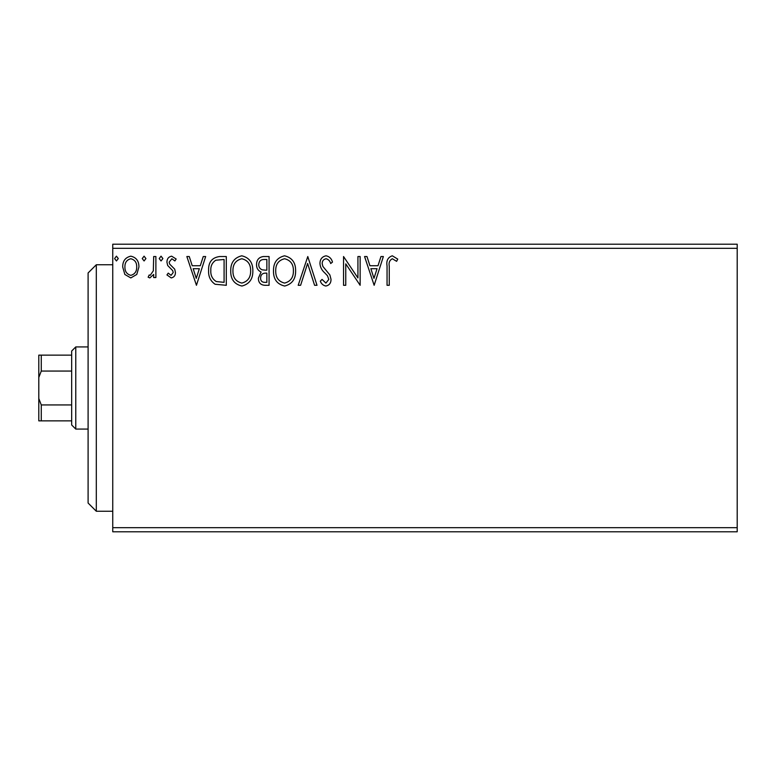 <?xml version="1.0" encoding="UTF-8"?>
<svg xmlns="http://www.w3.org/2000/svg" width="776" height="776" viewBox="0 0 776 776"><rect width="100%" height="100%" fill="white"/><g stroke="black" fill="none" stroke-linecap="round" stroke-linejoin="round"><path stroke-width="1.16" d="M737.2 531.793L112.753 531.793L112.753 527.68L737.2 527.68L737.2 531.793M737.2 248.32L112.753 248.32L112.753 244.207L737.2 244.207L737.2 527.68M136.78 274.442L130.804 277.924L124.849 274.462L122.705 266.983C122.647 261.027 125.343 257.419 130.804 256.167C136.275 257.419 138.982 261.017 138.923 266.983L136.78 274.442M155.889 256.536L155.889 277.556L153.677 277.556L153.677 274.462L149.826 277.924L148.138 277.197L149.196 274.966L150.185 275.344L153.328 270.814L153.677 256.536L155.889 256.536M171.215 277.924L166.947 274.927L168.237 273.123L171.079 275.344L173.213 272.512L172.679 270.601L167.674 265.489L166.947 262.24C166.927 258.864 168.479 256.837 171.612 256.167L176.162 259.009L174.891 260.959L171.855 258.748L169.158 262.133L169.682 264.131L174.716 269.165L175.424 272.405C175.473 275.49 174.066 277.323 171.215 277.924M219.618 256.536L226.301 256.536L226.301 285.296L215.107 284.259C210.441 281.019 208.269 276.45 208.608 270.552C208.278 262.249 211.945 257.584 219.618 256.536M269.068 256.536L269.068 285.296L265.004 285.296C260.629 285.073 258.418 282.697 258.379 278.167L261.075 272.046C258.03 270.591 256.517 268.137 256.536 264.703C256.565 259.95 258.825 257.225 263.326 256.536L269.068 256.536M307.781 256.536L317.006 285.296L314.59 285.296L307.597 263.481L300.603 285.296L298.197 285.296L307.781 256.536M357.93 256.536L360.142 256.536L360.142 285.296L345.756 263.85L345.756 285.296L343.545 285.296L343.545 256.536L357.93 277.934L357.93 256.536M389.261 266.158L389.261 285.296L387.049 285.296L387.049 265.877C386.167 260.649 387.922 257.293 392.307 255.799L397.748 259.116L396.623 261.328L392.336 258.748C389.62 260.164 388.592 262.637 389.261 266.158M112.753 248.32L112.753 527.68M374.148 285.296L364.565 256.536L366.97 256.536L369.929 265.751L377.999 265.751L380.958 256.536L383.363 256.536L374.148 285.296M326.027 255.799C329.373 256.478 331.527 258.573 332.487 262.084L330.692 263.539C329.994 261.037 328.49 259.446 326.182 258.748C323.553 259.223 322.215 260.852 322.166 263.627L322.894 266.449L329.878 274.946L331.012 279.321C331.051 283.046 329.334 285.287 325.871 286.034C323.194 285.5 321.342 283.88 320.323 281.164L322.05 279.399L325.901 283.085L328.801 279.438L327.462 275.722L324.737 272.861C321.865 270.378 320.265 267.284 319.954 263.578C319.993 259.271 322.011 256.672 326.027 255.799M295.617 270.785C295.782 278.991 292.135 284.074 284.695 286.034C277.08 284.259 273.356 279.224 273.491 270.931C273.356 262.715 277.032 257.671 284.52 255.799C292.019 257.603 295.724 262.598 295.617 270.785M252.85 270.785C253.015 278.991 249.368 284.074 241.928 286.034C234.313 284.259 230.588 279.224 230.724 270.931C230.588 262.715 234.265 257.671 241.753 255.799C249.251 257.603 252.957 262.598 252.85 270.785M196.444 285.296L186.851 256.536L189.266 256.536L192.215 265.751L200.295 265.751L203.254 256.536L205.659 256.536L196.444 285.296M162.892 258.563L161.049 260.959L159.206 258.563L161.049 256.167L162.892 258.563M145.927 258.563L144.084 260.959L142.241 258.563L144.084 256.167L145.927 258.563M118.282 258.563L116.439 260.959L114.596 258.563L116.439 256.167L118.282 258.563M370.87 268.7L373.974 278.361L377.058 268.7L370.87 268.7M275.713 270.931C275.606 277.507 278.565 281.562 284.598 283.085C290.602 281.494 293.541 277.401 293.406 270.805C293.512 264.257 290.573 260.241 284.598 258.748C278.526 260.232 275.567 264.296 275.713 270.931M264.567 282.348L266.857 282.348L266.857 273.123L265.731 273.123C262.424 273.103 260.707 274.772 260.59 278.118C260.6 280.815 261.919 282.221 264.567 282.348M265.741 270.174L266.857 270.174L266.857 259.485L264.335 259.485C260.814 259.426 258.951 261.173 258.748 264.703C258.767 267.206 259.931 268.913 262.22 269.835L265.741 270.174M232.936 270.931C232.839 277.507 235.797 281.562 241.831 283.085C247.835 281.494 250.774 277.401 250.638 270.805C250.745 264.257 247.806 260.241 241.831 258.748C235.758 260.232 232.8 264.296 232.936 270.931M224.089 282.348L224.089 259.485L215.796 260.222C212.197 262.618 210.538 266.061 210.82 270.562C210.529 275.402 212.352 279.059 216.271 281.543L224.089 282.348M193.166 268.7L196.26 278.361L199.345 268.7L193.166 268.7M124.917 266.973C124.82 271.425 126.789 274.219 130.814 275.344C134.84 274.219 136.809 271.435 136.712 266.973C136.819 262.521 134.849 259.776 130.814 258.748C126.779 259.785 124.82 262.521 124.917 266.973M96.311 511.248L88.095 503.032L88.095 272.968L96.311 264.752L96.311 511.248L112.753 511.248M75.776 429.079L71.664 424.976L71.664 351.024L75.776 346.92L75.776 429.079L88.095 429.079M71.664 371.064L41.264 371.064L38.8 377.475L38.8 355.136L41.264 355.136L41.264 371.064M71.664 420.864L38.8 420.864L38.8 377.475M38.8 398.524L41.264 404.936L41.264 420.864M71.664 404.936L41.264 404.936M71.664 355.136L41.264 355.136M96.311 264.752L112.753 264.752M75.776 346.92L88.095 346.92"/></g></svg>
